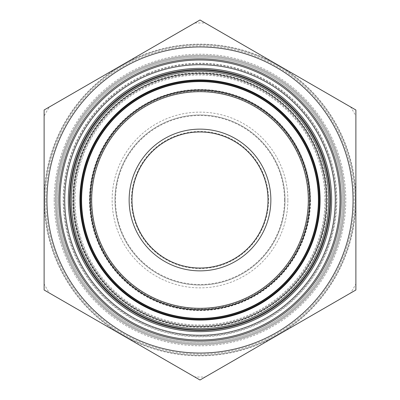 <?xml version="1.0" encoding="UTF-8"?>
<svg xmlns="http://www.w3.org/2000/svg" width="400" height="400" viewBox="0 0 400 400"><rect width="100%" height="100%" fill="white"/><g stroke="black" fill="none" stroke-linecap="round" stroke-linejoin="round"><path stroke-width="0.3" stroke-dasharray="2 1.5" d="M309.97 200A109.97 109.97 0 0 1 145.015 295.235A109.97 109.97 0 0 1 145.015 104.765A109.97 109.97 0 0 1 309.97 200A109.97 109.97 0 0 0 200 90.03A109.97 109.97 0 0 0 90.03 200A109.97 109.97 0 0 0 200 309.97A109.97 109.97 0 0 0 309.97 200M70.19 200A129.81 129.81 0 0 0 200 329.81A129.81 129.81 0 0 0 329.81 200A129.81 129.81 0 0 0 200 70.19A129.81 129.81 0 0 0 70.19 200M151.625 82.91A126.69 126.69 0 0 0 122.785 300.44A126.69 126.69 0 0 0 325.595 216.65A126.69 126.69 0 0 0 151.625 82.91A126.69 126.69 0 0 1 317.09 151.625A126.69 126.69 0 0 1 248.375 317.09A126.69 126.69 0 0 1 82.91 248.375A126.69 126.69 0 0 1 151.625 82.91A126.69 126.69 0 0 1 317.09 151.625A126.69 126.69 0 0 1 248.375 317.09A126.69 126.69 0 0 1 82.91 248.375A126.69 126.69 0 0 1 151.625 82.91M254.87 332.81A143.695 143.695 0 0 1 67.19 254.87A143.695 143.695 0 0 1 145.13 67.19A143.695 143.695 0 0 1 332.81 145.13A143.695 143.695 0 0 1 254.87 332.81A143.695 143.695 0 0 1 67.19 254.87A143.695 143.695 0 0 1 145.13 67.19A143.695 143.695 0 0 0 112.42 313.925A143.695 143.695 0 0 0 342.45 218.885A143.695 143.695 0 0 0 145.13 67.19A143.695 143.695 0 0 0 112.42 313.925A143.695 143.695 0 0 0 342.45 218.885A143.695 143.695 0 0 0 145.13 67.19A143.695 143.695 0 0 1 332.81 145.13A143.695 143.695 0 0 1 254.87 332.81M44.115 110L49.35 106.975A177.055 177.055 0 0 0 44.115 116.045L44.115 110L200 20L205.235 23.025A177.055 177.055 0 0 0 194.765 23.025L200 20L355.885 110L355.885 116.045A177.055 177.055 0 0 0 350.65 106.975L355.885 110L355.885 290L350.65 293.025A177.055 177.055 0 0 0 355.885 283.955L355.885 290L200 380L194.765 376.975A177.055 177.055 0 0 0 205.235 376.975L200 380L44.115 290L44.115 283.955A177.055 177.055 0 0 0 49.35 293.025L44.115 290L44.115 110M325.84 200A125.84 125.84 0 0 0 137.08 91.02A125.84 125.84 0 0 0 137.08 308.98A125.84 125.84 0 0 0 325.84 200A125.84 125.84 0 0 0 137.08 91.02A125.84 125.84 0 0 0 137.08 308.98A125.84 125.84 0 0 0 325.84 200M344.675 200A144.675 144.675 0 0 0 127.66 74.71A144.675 144.675 0 0 0 127.66 325.29A144.675 144.675 0 0 0 344.675 200A144.675 144.675 0 0 1 200 344.675A144.675 144.675 0 0 1 55.325 200A144.675 144.675 0 0 1 200 55.325A144.675 144.675 0 0 1 344.675 200A144.675 144.675 0 0 1 200 344.675A144.675 144.675 0 0 1 55.325 200A144.675 144.675 0 0 1 200 55.325A144.675 144.675 0 0 1 344.675 200M355.32 200A155.32 155.32 0 0 0 122.34 65.49A155.32 155.32 0 0 0 122.34 334.51A155.32 155.32 0 0 0 355.32 200A155.32 155.32 0 0 0 200 44.68A155.32 155.32 0 0 0 44.68 200A155.32 155.32 0 0 0 200 355.32A155.32 155.32 0 0 0 355.32 200A155.32 155.32 0 0 0 200 44.68A155.32 155.32 0 0 0 44.68 200A155.32 155.32 0 0 0 200 355.32A155.32 155.32 0 0 0 355.32 200M277.94 335A155.885 155.885 0 0 0 277.94 65A155.885 155.885 0 0 0 44.115 200A155.885 155.885 0 0 0 277.94 335M287.86 200A87.86 87.86 0 0 0 156.07 123.91A87.86 87.86 0 0 0 156.07 276.09A87.86 87.86 0 0 0 287.86 200M285.03 200A85.03 85.03 0 0 1 157.485 273.635A85.03 85.03 0 0 1 157.485 126.365A85.03 85.03 0 0 1 285.03 200A85.03 85.03 0 0 0 200 114.97A85.03 85.03 0 0 0 114.97 200A85.03 85.03 0 0 0 200 285.03A85.03 85.03 0 0 0 285.03 200A85.03 85.03 0 0 0 200 114.97A85.03 85.03 0 0 0 114.97 200A85.03 85.03 0 0 0 200 285.03A85.03 85.03 0 0 0 285.03 200M335.48 200A135.48 135.48 0 0 1 132.26 317.325A135.48 135.48 0 0 1 132.26 82.675A135.48 135.48 0 0 1 335.48 200A135.48 135.48 0 0 0 132.26 82.675A135.48 135.48 0 0 0 132.26 317.325A135.48 135.48 0 0 0 335.48 200A135.48 135.48 0 0 1 132.26 317.325A135.48 135.48 0 0 1 132.26 82.675A135.48 135.48 0 0 1 335.48 200A135.48 135.48 0 0 0 132.26 82.675A135.48 135.48 0 0 0 132.26 317.325A135.48 135.48 0 0 0 335.48 200M268.02 200A68.02 68.02 0 0 1 165.99 258.91A68.02 68.02 0 0 1 165.99 141.09A68.02 68.02 0 0 1 268.02 200M58.855 200A141.145 141.145 0 0 1 270.575 77.765A141.145 141.145 0 0 1 270.575 322.235A141.145 141.145 0 0 1 58.855 200M69.495 200A130.505 130.505 0 0 1 265.25 86.98A130.505 130.505 0 0 1 265.25 313.02A130.505 130.505 0 0 1 69.495 200M90.88 200A109.12 109.12 0 0 1 254.56 105.5A109.12 109.12 0 0 1 254.56 294.5A109.12 109.12 0 0 1 90.88 200A109.12 109.12 0 0 1 254.56 105.5A109.12 109.12 0 0 1 254.56 294.5A109.12 109.12 0 0 1 90.88 200M81.215 200A118.785 118.785 0 0 0 259.39 302.87A118.785 118.785 0 0 0 259.39 97.13A118.785 118.785 0 0 0 81.215 200M71.325 200A128.675 128.675 0 0 1 264.34 88.565A128.675 128.675 0 0 1 264.34 311.435A128.675 128.675 0 0 1 71.325 200M310.535 200A110.535 110.535 0 0 1 144.73 295.725A110.535 110.535 0 0 1 144.73 104.275A110.535 110.535 0 0 1 310.535 200M254.44 331.76A142.565 142.565 0 0 0 286.89 86.975A142.565 142.565 0 0 0 58.675 181.265A142.565 142.565 0 0 0 254.44 331.76M151.405 82.385A127.26 127.26 0 0 0 122.44 300.89A127.26 127.26 0 0 0 326.155 216.725A127.26 127.26 0 0 0 151.405 82.385M147.975 74.075A136.245 136.245 0 0 1 335.065 217.905A136.245 136.245 0 0 1 116.96 308.015A136.245 136.245 0 0 1 147.975 74.075M145.56 68.24A142.565 142.565 0 0 1 341.325 218.735A142.565 142.565 0 0 1 113.11 313.025A142.565 142.565 0 0 1 145.56 68.24M147.76 73.555A136.815 136.815 0 0 0 116.615 308.465A136.815 136.815 0 0 0 335.625 217.98A136.815 136.815 0 0 0 147.76 73.555M335.1 200A135.1 135.1 0 0 1 200 335.1A135.1 135.1 0 0 1 64.9 200A135.1 135.1 0 0 1 200 64.9A135.1 135.1 0 0 1 335.1 200A135.1 135.1 0 0 0 200 64.9A135.1 135.1 0 0 0 64.9 200A135.1 135.1 0 0 0 200 335.1A135.1 135.1 0 0 0 335.1 200M73.52 200A126.48 126.48 0 0 0 200 326.48A126.48 126.48 0 0 0 326.48 200A126.48 126.48 0 0 0 200 73.52A126.48 126.48 0 0 0 73.52 200M327.055 200A127.055 127.055 0 0 0 136.47 89.965A127.055 127.055 0 0 0 136.47 310.035A127.055 127.055 0 0 0 327.055 200M45.815 200A154.185 154.185 0 0 1 277.09 66.475A154.185 154.185 0 0 1 277.09 333.525A154.185 154.185 0 0 1 45.815 200M54.19 200A145.81 145.81 0 0 0 272.905 326.275A145.81 145.81 0 0 0 272.905 73.725A145.81 145.81 0 0 0 54.19 200M325.005 200A125.005 125.005 0 0 1 137.495 308.26A125.005 125.005 0 0 1 137.495 91.74A125.005 125.005 0 0 1 325.005 200M268.57 200A68.57 68.57 0 0 0 200 131.43A68.57 68.57 0 0 0 131.43 200A68.57 68.57 0 0 0 200 268.57A68.57 68.57 0 0 0 268.57 200M284.48 200A84.48 84.48 0 0 1 157.76 273.16A84.48 84.48 0 0 1 157.76 126.84A84.48 84.48 0 0 1 284.48 200M89.665 200A110.335 110.335 0 0 1 255.165 104.45A110.335 110.335 0 0 1 255.165 295.55A110.335 110.335 0 0 1 89.665 200M318.405 200A118.405 118.405 0 0 1 200 318.405A118.405 118.405 0 0 1 81.595 200A118.405 118.405 0 0 1 200 81.595A118.405 118.405 0 0 1 318.405 200"/><path stroke-width="0.6" d="M329.81 200A129.81 129.81 0 0 1 135.095 312.42A129.81 129.81 0 0 1 135.095 87.58A129.81 129.81 0 0 1 329.81 200M49.35 106.975L44.115 110L44.115 290L200 380L355.885 290L355.885 110L200 20L44.115 110L44.115 116.045M205.235 23.025L200 20L194.765 23.025M355.885 116.045L355.885 110L350.65 106.975M350.65 293.025L355.885 290L355.885 283.955M194.765 376.975L200 380L205.235 376.975M44.115 283.955L44.115 290L49.35 293.025M268.02 200A68.02 68.02 0 0 0 165.99 141.09A68.02 68.02 0 0 0 165.99 258.91A68.02 68.02 0 0 0 268.02 200M332.545 276.525A153.05 153.05 0 0 1 46.95 200A153.05 153.05 0 0 1 239.61 52.165A153.05 153.05 0 0 1 332.545 276.525M341.145 200A141.145 141.145 0 0 1 200 341.145A141.145 141.145 0 0 1 58.855 200A141.145 141.145 0 0 1 200 58.855A141.145 141.145 0 0 1 341.145 200M69.495 200A130.505 130.505 0 0 0 200 330.505A130.505 130.505 0 0 0 330.505 200A130.505 130.505 0 0 0 200 69.495A130.505 130.505 0 0 0 69.495 200M81.215 200A118.785 118.785 0 0 1 259.39 97.13A118.785 118.785 0 0 1 259.39 302.87A118.785 118.785 0 0 1 81.215 200M270.855 200A70.855 70.855 0 0 1 164.57 261.365A70.855 70.855 0 0 1 164.57 138.635A70.855 70.855 0 0 1 270.855 200M319.525 200A119.525 119.525 0 0 0 140.24 96.49A119.525 119.525 0 0 0 140.24 303.51A119.525 119.525 0 0 0 319.525 200M328.675 200A128.675 128.675 0 0 0 135.66 88.565A128.675 128.675 0 0 0 135.66 311.435A128.675 128.675 0 0 0 328.675 200M320.09 200A120.09 120.09 0 0 1 139.955 304A120.09 120.09 0 0 1 139.955 96A120.09 120.09 0 0 1 320.09 200M340.015 200A140.015 140.015 0 0 0 129.995 78.745A140.015 140.015 0 0 0 129.995 321.255A140.015 140.015 0 0 0 340.015 200M331.635 200A131.635 131.635 0 0 1 134.18 314A131.635 131.635 0 0 1 134.18 86A131.635 131.635 0 0 1 331.635 200M81.595 200A118.405 118.405 0 0 0 259.2 302.54A118.405 118.405 0 0 0 259.2 97.46A118.405 118.405 0 0 0 81.595 200M90.215 200A109.785 109.785 0 0 1 200 90.215A109.785 109.785 0 0 1 309.785 200A109.785 109.785 0 0 1 200 309.785A109.785 109.785 0 0 1 90.215 200M308.31 200A108.31 108.31 0 0 0 145.845 106.2A108.31 108.31 0 0 0 145.845 293.8A108.31 108.31 0 0 0 308.31 200"/></g></svg>
